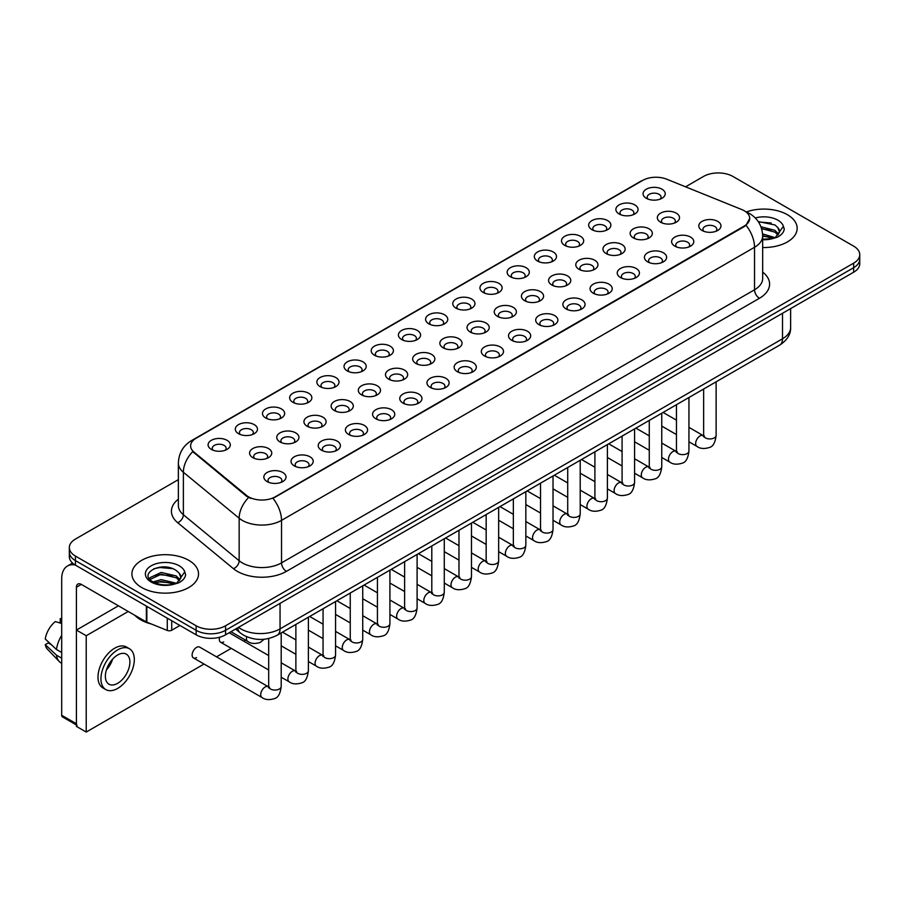 <?xml version="1.0" encoding="UTF-8"?>
<svg xmlns="http://www.w3.org/2000/svg" width="905" height="905" viewBox="0 0 905 905"><rect width="100%" height="100%" fill="white"/><g stroke="black" fill="none" stroke-linecap="round" stroke-linejoin="round"><path stroke-width="1.36" d="M619.111 213.965L619.111 213.965A11.098 6.414 180 0 1 619.111 204.903A11.098 6.414 180 0 1 634.812 204.903A11.098 6.414 180 0 1 634.812 213.965A11.098 6.414 180 0 1 619.111 213.965M632.991 214.824A6.935 4.005 0 0 0 633.896 212.833A6.935 4.005 0 0 0 631.86 210.005A6.935 4.005 0 0 0 624.303 209.134A6.935 4.005 0 0 0 620.016 212.833A6.935 4.005 0 0 0 620.932 214.824M591.927 229.666L591.927 229.666A11.098 6.414 180 0 1 591.927 220.594A11.098 6.414 180 0 1 607.628 220.594A11.098 6.414 180 0 1 607.628 229.666A11.098 6.414 180 0 1 591.927 229.666M605.807 230.515A6.935 4.005 0 0 0 606.712 228.535A6.935 4.005 0 0 0 604.687 225.696A6.935 4.005 0 0 0 597.119 224.825A6.935 4.005 0 0 0 592.832 228.535A6.935 4.005 0 0 0 593.748 230.515M564.743 245.357L564.743 245.357A11.098 6.414 180 0 1 564.743 236.296A11.098 6.414 180 0 1 580.444 236.296A11.098 6.414 180 0 1 580.444 245.357A11.098 6.414 180 0 1 564.743 245.357M578.623 246.205A6.935 4.005 0 0 0 579.528 244.226A6.935 4.005 0 0 0 577.503 241.397A6.935 4.005 0 0 0 569.935 240.526A6.935 4.005 0 0 0 565.648 244.226A6.935 4.005 0 0 0 566.564 246.205M537.559 261.059L537.559 261.059A11.098 6.414 180 0 1 537.559 251.986A11.098 6.414 180 0 1 553.26 251.986A11.098 6.414 180 0 1 553.26 261.059A11.098 6.414 180 0 1 537.559 261.059M551.439 261.907A6.935 4.005 0 0 0 552.344 259.916A6.935 4.005 0 0 0 550.319 257.088A6.935 4.005 0 0 0 542.751 256.217A6.935 4.005 0 0 0 538.464 259.916A6.935 4.005 0 0 0 539.38 261.907M510.375 276.749L510.375 276.749A11.098 6.414 180 0 1 510.375 267.688A11.098 6.414 180 0 1 526.077 267.688A11.098 6.414 180 0 1 526.077 276.749A11.098 6.414 180 0 1 510.375 276.749M524.255 277.597A6.935 4.005 0 0 0 525.16 275.618A6.935 4.005 0 0 0 523.135 272.778A6.935 4.005 0 0 0 515.567 271.919A6.935 4.005 0 0 0 511.28 275.618A6.935 4.005 0 0 0 512.196 277.597M483.191 292.439L483.191 292.439A11.098 6.414 180 0 1 483.191 283.378A11.098 6.414 180 0 1 498.893 283.378A11.098 6.414 180 0 1 498.893 292.439A11.098 6.414 180 0 1 483.191 292.439M497.071 293.288A6.935 4.005 0 0 0 497.976 291.308A6.935 4.005 0 0 0 495.951 288.48A6.935 4.005 0 0 0 488.383 287.609A6.935 4.005 0 0 0 484.096 291.308A6.935 4.005 0 0 0 485.012 293.288M456.007 308.141L456.007 308.141A11.098 6.414 180 0 1 456.007 299.069A11.098 6.414 180 0 1 471.709 299.069A11.098 6.414 180 0 1 471.709 308.141A11.098 6.414 180 0 1 456.007 308.141M469.887 308.99A6.935 4.005 0 0 0 470.792 306.999A6.935 4.005 0 0 0 468.767 304.171A6.935 4.005 0 0 0 461.199 303.299A6.935 4.005 0 0 0 456.912 306.999A6.935 4.005 0 0 0 457.828 308.99M428.823 323.832L428.823 323.832A11.098 6.414 180 0 1 428.823 314.77A11.098 6.414 180 0 1 444.525 314.77A11.098 6.414 180 0 1 444.525 323.832A11.098 6.414 180 0 1 428.823 323.832M442.703 324.68A6.935 4.005 0 0 0 443.608 322.7A6.935 4.005 0 0 0 441.583 319.861A6.935 4.005 0 0 0 434.015 319.001A6.935 4.005 0 0 0 429.728 322.7A6.935 4.005 0 0 0 430.644 324.68M401.639 339.522L401.639 339.522A11.098 6.414 180 0 1 401.639 330.461A11.098 6.414 180 0 1 417.341 330.461A11.098 6.414 180 0 1 417.341 339.522A11.098 6.414 180 0 1 401.639 339.522M415.519 340.371A6.935 4.005 0 0 0 416.424 338.391A6.935 4.005 0 0 0 414.4 335.563A6.935 4.005 0 0 0 406.831 334.692A6.935 4.005 0 0 0 402.555 338.391A6.935 4.005 0 0 0 403.46 340.371M374.455 355.224L374.455 355.224A11.098 6.414 180 0 1 374.455 346.151A11.098 6.414 180 0 1 390.157 346.151A11.098 6.414 180 0 1 390.157 355.224A11.098 6.414 180 0 1 374.455 355.224M388.336 356.072A6.935 4.005 0 0 0 389.24 354.081A6.935 4.005 0 0 0 387.216 351.253A6.935 4.005 0 0 0 379.648 350.382A6.935 4.005 0 0 0 375.371 354.081A6.935 4.005 0 0 0 376.276 356.072M347.271 370.914L347.271 370.914A11.098 6.414 180 0 1 347.271 361.853A11.098 6.414 180 0 1 362.973 361.853A11.098 6.414 180 0 1 362.973 370.914A11.098 6.414 180 0 1 347.271 370.914M361.152 371.763A6.935 4.005 0 0 0 362.057 369.783A6.935 4.005 0 0 0 360.032 366.944A6.935 4.005 0 0 0 352.464 366.084A6.935 4.005 0 0 0 348.187 369.783A6.935 4.005 0 0 0 349.092 371.763M320.087 386.605L320.087 386.605A11.098 6.414 180 0 1 320.087 377.543A11.098 6.414 180 0 1 335.789 377.543A11.098 6.414 180 0 1 335.789 386.605A11.098 6.414 180 0 1 320.087 386.605M333.968 387.453A6.935 4.005 0 0 0 334.873 385.473A6.935 4.005 0 0 0 332.848 382.645A6.935 4.005 0 0 0 325.28 381.774A6.935 4.005 0 0 0 321.004 385.473A6.935 4.005 0 0 0 321.909 387.453M292.903 402.306L292.903 402.306A11.098 6.414 180 0 1 292.903 393.234A11.098 6.414 180 0 1 308.605 393.234A11.098 6.414 180 0 1 308.605 402.306A11.098 6.414 180 0 1 292.903 402.306M306.784 403.155A6.935 4.005 0 0 0 307.689 401.164A6.935 4.005 0 0 0 305.664 398.336A6.935 4.005 0 0 0 298.096 397.465A6.935 4.005 0 0 0 293.82 401.164A6.935 4.005 0 0 0 294.725 403.155M265.719 417.997L265.719 417.997A11.098 6.414 180 0 1 265.719 408.936A11.098 6.414 180 0 1 281.421 408.936A11.098 6.414 180 0 1 281.421 417.997A11.098 6.414 180 0 1 265.719 417.997M279.6 418.845A6.935 4.005 0 0 0 280.505 416.866A6.935 4.005 0 0 0 278.48 414.026A6.935 4.005 0 0 0 270.912 413.166A6.935 4.005 0 0 0 266.636 416.866A6.935 4.005 0 0 0 267.541 418.845M238.535 433.687L238.535 433.687A11.098 6.414 180 0 1 238.535 424.626A11.098 6.414 180 0 1 254.237 424.626A11.098 6.414 180 0 1 254.237 433.687A11.098 6.414 180 0 1 238.535 433.687M252.416 434.536A6.935 4.005 0 0 0 253.321 432.556A6.935 4.005 0 0 0 251.296 429.728A6.935 4.005 0 0 0 243.728 428.857A6.935 4.005 0 0 0 239.452 432.556A6.935 4.005 0 0 0 240.357 434.536M211.351 449.389L211.351 449.389A11.098 6.414 180 0 1 211.351 440.316A11.098 6.414 180 0 1 227.053 440.316A11.098 6.414 180 0 1 227.053 449.389A11.098 6.414 180 0 1 211.351 449.389M225.232 450.238A6.935 4.005 0 0 0 226.148 448.258A6.935 4.005 0 0 0 224.112 445.418A6.935 4.005 0 0 0 216.544 444.547A6.935 4.005 0 0 0 212.268 448.258A6.935 4.005 0 0 0 213.173 450.238M646.294 198.274L646.294 198.274A11.098 6.414 180 0 1 646.294 189.213A11.098 6.414 180 0 1 661.996 189.213A11.098 6.414 180 0 1 661.996 198.274A11.098 6.414 180 0 1 646.294 198.274M660.175 199.123A6.935 4.005 0 0 0 661.08 197.143A6.935 4.005 0 0 0 659.044 194.315A6.935 4.005 0 0 0 651.487 193.444A6.935 4.005 0 0 0 647.199 197.143A6.935 4.005 0 0 0 648.116 199.123M633.387 237.913L633.387 237.913A11.098 6.414 180 0 1 633.387 228.841A11.098 6.414 180 0 1 649.089 228.841A11.098 6.414 180 0 1 649.089 237.913A11.098 6.414 180 0 1 633.387 237.913M647.267 238.762A6.935 4.005 0 0 0 648.172 236.771A6.935 4.005 0 0 0 646.147 233.943A6.935 4.005 0 0 0 638.579 233.071A6.935 4.005 0 0 0 634.303 236.771A6.935 4.005 0 0 0 635.208 238.762M606.203 253.604L606.203 253.604A11.098 6.414 180 0 1 606.203 244.542A11.098 6.414 180 0 1 621.905 244.542A11.098 6.414 180 0 1 621.905 253.604A11.098 6.414 180 0 1 606.203 253.604M620.083 254.452A6.935 4.005 0 0 0 620.988 252.472A6.935 4.005 0 0 0 618.963 249.633A6.935 4.005 0 0 0 611.395 248.773A6.935 4.005 0 0 0 607.119 252.472A6.935 4.005 0 0 0 608.024 254.452M579.019 269.294L579.019 269.294A11.098 6.414 180 0 1 579.019 260.233A11.098 6.414 180 0 1 594.721 260.233A11.098 6.414 180 0 1 594.721 269.294A11.098 6.414 180 0 1 579.019 269.294M592.899 270.143A6.935 4.005 0 0 0 593.804 268.163A6.935 4.005 0 0 0 591.78 265.335A6.935 4.005 0 0 0 584.211 264.464A6.935 4.005 0 0 0 579.935 268.163A6.935 4.005 0 0 0 580.84 270.143M551.835 284.996L551.835 284.996A11.098 6.414 180 0 1 551.835 275.923A11.098 6.414 180 0 1 567.537 275.923A11.098 6.414 180 0 1 567.537 284.996A11.098 6.414 180 0 1 551.835 284.996M565.716 285.844A6.935 4.005 0 0 0 566.62 283.853A6.935 4.005 0 0 0 564.596 281.025A6.935 4.005 0 0 0 557.028 280.154A6.935 4.005 0 0 0 552.751 283.853A6.935 4.005 0 0 0 553.656 285.844M524.651 300.686L524.651 300.686A11.098 6.414 180 0 1 524.651 291.625A11.098 6.414 180 0 1 540.353 291.625A11.098 6.414 180 0 1 540.353 300.686A11.098 6.414 180 0 1 524.651 300.686M538.532 301.535A6.935 4.005 0 0 0 539.437 299.555A6.935 4.005 0 0 0 537.412 296.716A6.935 4.005 0 0 0 529.844 295.856A6.935 4.005 0 0 0 525.567 299.555A6.935 4.005 0 0 0 526.472 301.535M497.467 316.377L497.467 316.377A11.098 6.414 180 0 1 497.467 307.315A11.098 6.414 180 0 1 513.169 307.315A11.098 6.414 180 0 1 513.169 316.377A11.098 6.414 180 0 1 497.467 316.377M511.348 317.225A6.935 4.005 0 0 0 512.253 315.245A6.935 4.005 0 0 0 510.228 312.417A6.935 4.005 0 0 0 502.66 311.546A6.935 4.005 0 0 0 498.384 315.245A6.935 4.005 0 0 0 499.289 317.225M470.283 332.078L470.283 332.078A11.098 6.414 180 0 1 470.283 323.006A11.098 6.414 180 0 1 485.985 323.006A11.098 6.414 180 0 1 485.985 332.078A11.098 6.414 180 0 1 470.283 332.078M484.164 332.927A6.935 4.005 0 0 0 485.08 330.936A6.935 4.005 0 0 0 483.044 328.108A6.935 4.005 0 0 0 475.476 327.237A6.935 4.005 0 0 0 471.2 330.936A6.935 4.005 0 0 0 472.105 332.927M443.099 347.769L443.099 347.769A11.098 6.414 180 0 1 443.099 338.708A11.098 6.414 180 0 1 458.801 338.708A11.098 6.414 180 0 1 458.801 347.769A11.098 6.414 180 0 1 443.099 347.769M456.98 348.617A6.935 4.005 0 0 0 457.896 346.638A6.935 4.005 0 0 0 455.86 343.798A6.935 4.005 0 0 0 448.292 342.938A6.935 4.005 0 0 0 444.016 346.638A6.935 4.005 0 0 0 444.921 348.617M415.915 363.459L415.915 363.459A11.098 6.414 180 0 1 415.915 354.398A11.098 6.414 180 0 1 431.617 354.398A11.098 6.414 180 0 1 431.617 363.459A11.098 6.414 180 0 1 415.915 363.459M429.796 364.308A6.935 4.005 0 0 0 430.712 362.328A6.935 4.005 0 0 0 428.676 359.5A6.935 4.005 0 0 0 421.108 358.629A6.935 4.005 0 0 0 416.832 362.328A6.935 4.005 0 0 0 417.737 364.308M388.731 379.161L388.731 379.161A11.098 6.414 180 0 1 388.731 370.088A11.098 6.414 180 0 1 404.433 370.088A11.098 6.414 180 0 1 404.433 379.161A11.098 6.414 180 0 1 388.731 379.161M402.612 380.01A6.935 4.005 0 0 0 403.528 378.03A6.935 4.005 0 0 0 401.492 375.19A6.935 4.005 0 0 0 393.924 374.319A6.935 4.005 0 0 0 389.648 378.03A6.935 4.005 0 0 0 390.553 380.01M361.548 394.852L361.548 394.852A11.098 6.414 180 0 1 361.548 385.79A11.098 6.414 180 0 1 377.249 385.79A11.098 6.414 180 0 1 377.249 394.852A11.098 6.414 180 0 1 361.548 394.852M375.428 395.7A6.935 4.005 0 0 0 376.344 393.72A6.935 4.005 0 0 0 374.308 390.881A6.935 4.005 0 0 0 366.74 390.021A6.935 4.005 0 0 0 362.464 393.72A6.935 4.005 0 0 0 363.369 395.7M334.364 410.542L334.364 410.542A11.098 6.414 180 0 1 334.364 401.481A11.098 6.414 180 0 1 350.065 401.481A11.098 6.414 180 0 1 350.065 410.542A11.098 6.414 180 0 1 334.364 410.542M348.244 411.39A6.935 4.005 0 0 0 349.16 409.411A6.935 4.005 0 0 0 347.124 406.583A6.935 4.005 0 0 0 339.556 405.712A6.935 4.005 0 0 0 335.28 409.411A6.935 4.005 0 0 0 336.185 411.39M307.18 426.244L307.18 426.244A11.098 6.414 180 0 1 307.18 417.171A11.098 6.414 180 0 1 322.881 417.171A11.098 6.414 180 0 1 322.881 426.244A11.098 6.414 180 0 1 307.18 426.244M321.06 427.092A6.935 4.005 0 0 0 321.976 425.112A6.935 4.005 0 0 0 319.94 422.273A6.935 4.005 0 0 0 312.372 421.402A6.935 4.005 0 0 0 308.096 425.112A6.935 4.005 0 0 0 309.001 427.092M279.996 441.934L279.996 441.934A11.098 6.414 180 0 1 279.996 432.873A11.098 6.414 180 0 1 295.697 432.873A11.098 6.414 180 0 1 295.697 441.934A11.098 6.414 180 0 1 279.996 441.934M293.876 442.783A6.935 4.005 0 0 0 294.792 440.803A6.935 4.005 0 0 0 292.756 437.963A6.935 4.005 0 0 0 285.199 437.104A6.935 4.005 0 0 0 280.912 440.803A6.935 4.005 0 0 0 281.817 442.783M252.812 457.625L252.812 457.625A11.098 6.414 180 0 1 252.812 448.563A11.098 6.414 180 0 1 268.514 448.563A11.098 6.414 180 0 1 268.514 457.625A11.098 6.414 180 0 1 252.812 457.625M266.692 458.484A6.935 4.005 0 0 0 267.609 456.493A6.935 4.005 0 0 0 265.572 453.665A6.935 4.005 0 0 0 258.016 452.794A6.935 4.005 0 0 0 253.728 456.493A6.935 4.005 0 0 0 254.633 458.484M660.571 222.211L660.571 222.211A11.098 6.414 180 0 1 660.571 213.15A11.098 6.414 180 0 1 676.273 213.15A11.098 6.414 180 0 1 676.273 222.211A11.098 6.414 180 0 1 660.571 222.211M674.451 223.06A6.935 4.005 0 0 0 675.356 221.08A6.935 4.005 0 0 0 673.331 218.252A6.935 4.005 0 0 0 665.763 217.381A6.935 4.005 0 0 0 661.487 221.08A6.935 4.005 0 0 0 662.392 223.06M674.847 246.149L674.847 246.149A11.098 6.414 180 0 1 674.847 237.087A11.098 6.414 180 0 1 690.549 237.087A11.098 6.414 180 0 1 690.549 246.149A11.098 6.414 180 0 1 674.847 246.149M688.728 246.997A6.935 4.005 0 0 0 689.644 245.017A6.935 4.005 0 0 0 687.608 242.189A6.935 4.005 0 0 0 680.04 241.318A6.935 4.005 0 0 0 675.764 245.017A6.935 4.005 0 0 0 676.668 246.997M647.663 261.85L647.663 261.85A11.098 6.414 180 0 1 647.663 252.778A11.098 6.414 180 0 1 663.365 252.778A11.098 6.414 180 0 1 663.365 261.85A11.098 6.414 180 0 1 647.663 261.85M661.544 262.699A6.935 4.005 0 0 0 662.46 260.708A6.935 4.005 0 0 0 660.424 257.88A6.935 4.005 0 0 0 652.856 257.009A6.935 4.005 0 0 0 648.58 260.708A6.935 4.005 0 0 0 649.485 262.699M620.479 277.541L620.479 277.541A11.098 6.414 180 0 1 620.479 268.48A11.098 6.414 180 0 1 636.181 268.48A11.098 6.414 180 0 1 636.181 277.541A11.098 6.414 180 0 1 620.479 277.541M634.36 278.389A6.935 4.005 0 0 0 635.276 276.41A6.935 4.005 0 0 0 633.24 273.57A6.935 4.005 0 0 0 625.672 272.71A6.935 4.005 0 0 0 621.396 276.41A6.935 4.005 0 0 0 622.301 278.389M593.295 293.231L593.295 293.231A11.098 6.414 180 0 1 593.295 284.17A11.098 6.414 180 0 1 608.997 284.17A11.098 6.414 180 0 1 608.997 293.231A11.098 6.414 180 0 1 593.295 293.231M607.176 294.08A6.935 4.005 0 0 0 608.092 292.1A6.935 4.005 0 0 0 606.056 289.272A6.935 4.005 0 0 0 598.488 288.401A6.935 4.005 0 0 0 594.212 292.1A6.935 4.005 0 0 0 595.117 294.08M566.111 308.933L566.111 308.933A11.098 6.414 180 0 1 566.111 299.86A11.098 6.414 180 0 1 581.813 299.86A11.098 6.414 180 0 1 581.813 308.933A11.098 6.414 180 0 1 566.111 308.933M579.992 309.781A6.935 4.005 0 0 0 580.908 307.802A6.935 4.005 0 0 0 578.872 304.962A6.935 4.005 0 0 0 571.304 304.091A6.935 4.005 0 0 0 567.028 307.802A6.935 4.005 0 0 0 567.933 309.781M538.928 324.623L538.928 324.623A11.098 6.414 180 0 1 538.928 315.562A11.098 6.414 180 0 1 554.629 315.562A11.098 6.414 180 0 1 554.629 324.623A11.098 6.414 180 0 1 538.928 324.623M552.808 325.472A6.935 4.005 0 0 0 553.724 323.492A6.935 4.005 0 0 0 551.688 320.653A6.935 4.005 0 0 0 544.131 319.793A6.935 4.005 0 0 0 539.844 323.492A6.935 4.005 0 0 0 540.749 325.472M511.744 340.314L511.744 340.314A11.098 6.414 180 0 1 511.744 331.253A11.098 6.414 180 0 1 527.445 331.253A11.098 6.414 180 0 1 527.445 340.314A11.098 6.414 180 0 1 511.744 340.314M525.624 341.162A6.935 4.005 0 0 0 526.54 339.183A6.935 4.005 0 0 0 524.504 336.355A6.935 4.005 0 0 0 516.947 335.484A6.935 4.005 0 0 0 512.66 339.183A6.935 4.005 0 0 0 513.565 341.162M484.56 356.016L484.56 356.016A11.098 6.414 180 0 1 484.56 346.943A11.098 6.414 180 0 1 500.261 346.943A11.098 6.414 180 0 1 500.261 356.016A11.098 6.414 180 0 1 484.56 356.016M498.44 356.864A6.935 4.005 0 0 0 499.356 354.884A6.935 4.005 0 0 0 497.32 352.045A6.935 4.005 0 0 0 489.763 351.174A6.935 4.005 0 0 0 485.476 354.884A6.935 4.005 0 0 0 486.381 356.864M457.376 371.706L457.376 371.706A11.098 6.414 180 0 1 457.376 362.645A11.098 6.414 180 0 1 473.077 362.645A11.098 6.414 180 0 1 473.077 371.706A11.098 6.414 180 0 1 457.376 371.706M471.256 372.555A6.935 4.005 0 0 0 472.172 370.575A6.935 4.005 0 0 0 470.136 367.735A6.935 4.005 0 0 0 462.579 366.876A6.935 4.005 0 0 0 458.292 370.575A6.935 4.005 0 0 0 459.197 372.555M430.192 387.397L430.192 387.397A11.098 6.414 180 0 1 430.192 378.335A11.098 6.414 180 0 1 445.894 378.335A11.098 6.414 180 0 1 445.894 387.397A11.098 6.414 180 0 1 430.192 387.397M444.072 388.256A6.935 4.005 0 0 0 444.989 386.265A6.935 4.005 0 0 0 442.952 383.437A6.935 4.005 0 0 0 435.396 382.566A6.935 4.005 0 0 0 431.108 386.265A6.935 4.005 0 0 0 432.013 388.256M403.008 403.098L403.008 403.098A11.098 6.414 180 0 1 403.008 394.026A11.098 6.414 180 0 1 418.71 394.026A11.098 6.414 180 0 1 418.71 403.098A11.098 6.414 180 0 1 403.008 403.098M416.888 403.947A6.935 4.005 0 0 0 417.805 401.967A6.935 4.005 0 0 0 415.768 399.128A6.935 4.005 0 0 0 408.212 398.257A6.935 4.005 0 0 0 403.924 401.967A6.935 4.005 0 0 0 404.829 403.947M375.824 418.789L375.824 418.789A11.098 6.414 180 0 1 375.824 409.727A11.098 6.414 180 0 1 391.526 409.727A11.098 6.414 180 0 1 391.526 418.789A11.098 6.414 180 0 1 375.824 418.789M389.704 419.637A6.935 4.005 0 0 0 390.621 417.658A6.935 4.005 0 0 0 388.584 414.829A6.935 4.005 0 0 0 381.028 413.958A6.935 4.005 0 0 0 376.74 417.658A6.935 4.005 0 0 0 377.645 419.637M348.64 434.479L348.64 434.479A11.098 6.414 180 0 1 348.64 425.418A11.098 6.414 180 0 1 364.342 425.418A11.098 6.414 180 0 1 364.342 434.479A11.098 6.414 180 0 1 348.64 434.479M362.52 435.339A6.935 4.005 0 0 0 363.437 433.348A6.935 4.005 0 0 0 361.4 430.52A6.935 4.005 0 0 0 353.844 429.649A6.935 4.005 0 0 0 349.556 433.348A6.935 4.005 0 0 0 350.461 435.339M321.456 450.181L321.456 450.181A11.098 6.414 180 0 1 321.456 441.108A11.098 6.414 180 0 1 337.158 441.108A11.098 6.414 180 0 1 337.158 450.181A11.098 6.414 180 0 1 321.456 450.181M335.336 451.029A6.935 4.005 0 0 0 336.253 449.05A6.935 4.005 0 0 0 334.216 446.21A6.935 4.005 0 0 0 326.66 445.339A6.935 4.005 0 0 0 322.372 449.05A6.935 4.005 0 0 0 323.277 451.029M294.272 465.871L294.272 465.871A11.098 6.414 180 0 1 294.272 456.81A11.098 6.414 180 0 1 309.974 456.81A11.098 6.414 180 0 1 309.974 465.871A11.098 6.414 180 0 1 294.272 465.871M308.152 466.72A6.935 4.005 0 0 0 309.069 464.74A6.935 4.005 0 0 0 307.033 461.912A6.935 4.005 0 0 0 299.476 461.041A6.935 4.005 0 0 0 295.188 464.74A6.935 4.005 0 0 0 296.093 466.72M267.088 481.562L267.088 481.562A11.098 6.414 180 0 1 267.088 472.501A11.098 6.414 180 0 1 282.79 472.501A11.098 6.414 180 0 1 282.801 481.562A11.098 6.414 180 0 1 267.088 481.562M280.969 482.422A6.935 4.005 0 0 0 281.885 480.431A6.935 4.005 0 0 0 279.849 477.602A6.935 4.005 0 0 0 272.292 476.731A6.935 4.005 0 0 0 268.004 480.431A6.935 4.005 0 0 0 268.909 482.422M702.031 230.458L702.031 230.458A11.098 6.414 180 0 1 702.031 221.397A11.098 6.414 180 0 1 717.733 221.397A11.098 6.414 180 0 1 717.733 230.458A11.098 6.414 180 0 1 702.031 230.458M715.912 231.307A6.935 4.005 0 0 0 716.828 229.327A6.935 4.005 0 0 0 714.792 226.488A6.935 4.005 0 0 0 707.224 225.628A6.935 4.005 0 0 0 702.947 229.327A6.935 4.005 0 0 0 703.852 231.307M741.727 209.53A18.733 10.815 180 0 1 744.227 210.741A18.733 10.815 180 0 1 749.713 218.388A18.733 10.815 180 0 1 744.227 226.035L275.143 496.868A18.733 10.815 180 0 1 246.545 495.42L194.009 452.104A18.733 10.815 180 0 1 190.616 445.894A18.733 10.815 180 0 1 196.102 438.246L642.697 180.412A18.733 10.815 180 0 1 666.691 179.19L741.727 209.53M787.407 214.711A33.304 19.231 0 0 0 746.354 211.94A33.304 19.231 0 0 1 787.407 214.711A33.304 19.231 0 0 1 797.169 228.309A33.304 19.231 0 0 0 787.407 214.711M188.783 560.319A33.304 19.231 0 0 0 152.481 556.156A33.304 19.231 0 0 0 131.915 573.917A33.304 19.231 0 0 0 141.678 587.515A33.304 19.231 0 0 0 177.98 591.689A33.304 19.231 0 0 0 198.534 573.917A33.304 19.231 0 0 0 188.783 560.319A33.304 19.231 0 0 0 152.481 556.156A33.304 19.231 0 0 0 131.915 573.917A33.304 19.231 0 0 0 141.678 587.515A33.304 19.231 0 0 0 177.98 591.689A33.304 19.231 0 0 0 198.534 573.917A33.304 19.231 0 0 0 188.783 560.319M749.713 218.388L746.048 225.277L744.227 226.601L273.027 498.372A24.288 14.028 60 0 1 281.523 520.375A27.761 16.03 180 0 1 242.269 520.375A27.761 16.03 180 0 1 239.158 518.237L183.376 472.252A27.761 16.03 180 0 1 178.364 463.055L178.364 505.556A27.761 16.03 0 0 0 183.376 514.741L239.158 560.738A27.761 16.03 0 0 0 242.269 562.876A27.761 16.03 0 0 0 281.523 562.876L754.532 289.781A27.761 16.03 0 0 0 762.666 278.446L762.666 235.956A27.761 16.03 180 0 1 754.532 247.28A24.288 14.028 -120 0 0 746.048 225.277M178.364 479.65L75.432 539.075A20.815 12.014 0 0 0 69.334 547.57L69.334 556.643A20.815 12.014 0 0 0 75.432 565.139L196.136 634.824L196.136 630.299A20.815 12.014 0 0 0 225.583 630.299L853.653 267.688A20.815 12.014 0 0 0 859.75 259.181A20.815 12.014 0 0 1 853.653 267.688L225.583 630.299A20.815 12.014 0 0 1 196.136 630.299L75.432 560.602L196.136 630.299L196.136 625.762A20.815 12.014 0 0 0 225.583 625.762L853.653 263.151A20.815 12.014 0 0 0 859.75 254.656A20.815 12.014 0 0 0 853.653 246.149L732.948 176.464A20.815 12.014 0 0 0 703.502 176.464L685.56 186.826M69.334 552.107A20.815 12.014 0 0 0 75.432 560.602A20.815 12.014 0 0 1 69.334 552.107M250.753 498.372L246.545 496.245L192.742 451.64A24.288 16.245 129.5 0 0 183.376 472.252L183.376 514.741A6.935 4.638 -50.5 0 1 177.697 522.705A34.695 20.034 180 0 1 178.364 499.198M762.666 247.529A33.304 19.231 0 0 0 797.169 228.309A33.304 19.231 0 0 1 762.666 247.529M69.334 547.57A20.815 12.014 0 0 0 75.432 556.077L196.136 625.762M196.136 634.824A20.815 12.014 0 0 0 225.583 634.824L853.653 272.213A20.815 12.014 0 0 0 859.75 263.717L859.75 254.656M779.318 232.789L779.544 231.703A15.69 9.061 0 0 0 777.768 227.517L774.963 224.96L758.209 221.555M762.666 239.259L772.813 238.535L777.214 237.246C781.456 235.074 783.798 232.359 784.273 229.112L783.402 226.295L775.483 237.404M762.587 233.931L775.11 237.664M762.666 235.73L773.368 238.411M760.947 226.748L774.952 230.356L778.594 234.157M761.558 228.524L774.952 232.155L777.995 235.006M777.768 227.517L779.533 231.918M758.458 221.917L771.218 223.026M761.682 228.931L771.06 230.175M762.666 236.137L771.06 237.37M134.811 615.287A34.695 20.034 0 0 0 140.694 619.812A34.695 20.034 0 0 0 151.361 624.009M180.683 578.397L180.921 577.322A15.69 9.061 0 0 0 179.145 573.137L176.339 570.58C161.871 560.353 137.786 573.702 152.651 581.632C158.726 584.924 165.898 585.761 174.179 584.155L178.59 582.865C182.821 580.693 185.174 577.978 185.638 574.72L184.767 571.915L176.848 583.024M153.115 581.904L161.169 579.63L176.486 583.284M172.436 582.99L159.936 581.915L154.97 582.809L161.169 581.429L174.744 584.03M149.608 578.996L150.072 577.639L161.169 572.435L176.317 575.976L179.971 579.766M150.038 579.505L161.169 574.234L176.317 577.775L179.36 580.625M179.145 573.137L180.91 577.537M153.782 568.77L159.936 567.526L172.595 568.634M154.947 575.625L159.936 574.72L172.436 575.784M171.724 620.74L171.724 630.231L179.948 625.479M75.194 565.003A27.761 16.03 -120 0 0 67.445 566.032A27.761 16.03 -120 0 0 61.698 578.736L61.698 715.289L76.416 723.785L76.416 587.232A6.935 4.005 60 0 1 77.853 584.064A6.935 4.005 60 0 1 81.326 584.404L146.372 621.961L146.372 606.09M76.416 724.962L62.411 716.873A3.473 2.002 -60 0 1 61.698 715.289M76.416 723.785A3.473 2.002 120 0 0 77.129 725.369M171.724 630.231A3.473 2.002 180 0 1 167.289 630.446L146.836 622.176A3.473 2.002 180 0 1 146.372 621.961M281.195 632.912L281.195 686.442C280.335 693.694 278.084 697.755 274.453 698.603C269.294 700.199 265.142 699.837 262.009 697.517A6.245 3.609 -60 0 1 261.047 692.517A6.245 3.609 -60 0 1 265.131 687.008A6.245 3.609 -60 0 1 265.414 686.861A6.245 3.609 -60 0 1 268.253 686.703L199.654 647.098A6.245 3.609 120 0 0 196.532 647.414A6.245 3.609 120 0 0 192.46 652.912A6.245 3.609 120 0 0 193.41 657.912A6.245 3.609 120 0 0 196.532 657.607M219.632 637.233A6.245 3.609 120 0 0 220.594 642.222A6.245 3.609 120 0 0 223.716 641.917M128.227 611.486L86.224 635.74L86.224 732.055L204.032 664.044M216.521 656.838L231.216 648.353M243.705 641.136L245.493 640.107M118.419 605.818L76.416 630.072L76.416 726.387L86.224 732.055M86.224 635.74L76.416 630.072M117.627 683.332A17.353 10.012 120 0 0 128.963 668.048A17.353 10.012 120 0 0 126.304 654.145A17.353 10.012 120 0 0 117.627 655.005A17.353 10.012 120 0 0 106.304 670.288A17.353 10.012 120 0 0 108.962 684.191A17.353 10.012 120 0 0 117.627 683.332M106.428 669.881A17.353 10.012 120 0 0 112.65 659.1M61.698 619.178L60.228 618.726L60.228 622.21L61.698 623.07M129.426 648.738L126.485 647.03A23.598 13.62 120 0 0 114.686 648.206A23.598 13.62 120 0 0 99.279 668.987A23.598 13.62 120 0 0 102.887 687.902L105.84 689.599A23.598 13.62 120 0 0 117.627 688.433A23.598 13.62 120 0 0 133.046 667.641A23.598 13.62 120 0 0 129.426 648.738A23.598 13.62 120 0 0 117.627 649.903A23.598 13.62 120 0 0 102.22 670.696A23.598 13.62 120 0 0 105.84 689.599M61.698 635.4A22.896 13.224 120 0 0 56.483 649.507L45.25 638.998A18.043 10.419 120 0 1 55.318 621.565L61.698 623.5M61.698 652.516L56.483 649.507M51.325 644.688L48.27 642.923L45.25 644.665L56.483 655.175L61.698 658.184M56.483 655.175A22.896 13.224 120 0 0 59.311 661.578A22.896 13.224 120 0 0 61.042 662.935L61.698 663.308M61.698 618.319A18.043 10.419 120 0 0 60.228 618.726M45.25 644.665A18.043 10.419 120 0 0 47.388 649.157L59.311 661.578M246.545 495.42L246.545 496.245M194.009 452.104L194.009 452.919M744.227 226.035L744.227 226.601M286.421 571.372A6.935 4.005 60 0 1 281.523 562.876L281.523 520.375L754.532 247.28L754.532 289.781A6.935 4.005 60 0 0 759.442 298.277L286.421 571.372A34.695 20.034 180 0 1 237.359 571.372A34.695 20.034 180 0 1 233.467 568.702L177.697 522.705M762.666 235.956C762.191 225.978 757.813 218.49 749.51 213.501L746.003 211.793A24.288 11.369 112 0 0 745.675 211.68M194.032 439.66A24.288 14.028 -120 0 0 191.521 440.611C183.217 445.599 178.828 453.077 178.364 463.055M191.521 440.611L640.661 181.305A24.288 14.028 60 0 1 642.493 180.525M248.615 497.524A24.288 16.245 129.5 0 0 239.158 518.237L239.158 560.738A6.935 4.638 -50.5 0 1 233.467 568.702M762.666 272.1A34.695 20.034 180 0 1 759.442 298.277M225.583 625.762L225.583 634.824M853.653 263.151L853.653 272.213M75.432 556.077L75.432 565.139M238.49 627.38A27.761 16.03 0 0 0 240.798 628.885A27.761 16.03 0 0 0 280.052 628.885L782.508 338.787A27.761 16.03 0 0 0 790.631 327.463C790.834 334.341 787.169 340.246 779.635 345.144L277.179 635.231A13.88 8.009 60 0 0 280.052 628.885L280.052 603.386M782.508 313.288L782.508 338.787A13.88 8.009 60 0 1 779.635 345.144M237.732 627.81A13.88 9.288 129.5 0 0 240.221 632.855L235.605 629.043M716.126 381.808L716.126 435.339A6.245 3.609 180 0 1 714.011 438.043A6.245 3.609 180 0 1 705.47 437.884A6.245 3.609 180 0 1 703.638 435.339L703.434 436.685L704 436.221M716.126 435.339C715.278 442.59 713.027 446.64 709.396 447.489C704.237 449.084 700.085 448.722 696.952 446.414A6.245 3.609 -60 0 1 695.99 441.402A6.245 3.609 -60 0 1 700.074 435.905A6.245 3.609 -60 0 1 700.346 435.757A6.245 3.609 -60 0 1 703.196 435.599L704.463 436.097M688.943 397.499L688.943 451.029A6.245 3.609 180 0 1 686.827 453.733A6.245 3.609 180 0 1 678.286 453.586A6.245 3.609 180 0 1 676.454 451.029L676.25 452.376L676.816 451.923M688.943 451.029C688.094 458.281 685.843 462.331 682.212 463.179C677.053 464.785 672.901 464.423 669.768 462.104A6.245 3.609 -60 0 1 668.806 457.104A6.245 3.609 -60 0 1 672.89 451.595A6.245 3.609 -60 0 1 673.162 451.448A6.245 3.609 -60 0 1 676.012 451.29L677.279 451.787M661.759 413.189L661.759 466.731A6.245 3.609 180 0 1 659.643 469.435A6.245 3.609 180 0 1 651.102 469.276A6.245 3.609 180 0 1 649.27 466.731L649.066 468.077L649.632 467.614M661.759 466.731C660.91 473.982 658.659 478.032 655.028 478.881C649.869 480.476 645.717 480.114 642.584 477.806A6.245 3.609 -60 0 1 641.622 472.795A6.245 3.609 -60 0 1 645.706 467.297A6.245 3.609 -60 0 1 645.978 467.138A6.245 3.609 -60 0 1 648.828 466.98L650.095 467.489M634.575 428.891L634.575 482.422A6.245 3.609 180 0 1 632.459 485.125A6.245 3.609 180 0 1 623.918 484.967A6.245 3.609 180 0 1 622.086 482.422L621.882 483.768L622.448 483.304M634.575 482.422C633.726 489.673 631.475 493.723 627.844 494.571C622.685 496.166 618.534 495.804 615.4 493.497A6.245 3.609 -60 0 1 614.438 488.485A6.245 3.609 -60 0 1 618.522 482.987A6.245 3.609 -60 0 1 618.794 482.84A6.245 3.609 -60 0 1 621.644 482.682L622.912 483.18M607.391 444.581L607.391 498.112A6.245 3.609 180 0 1 605.275 500.816A6.245 3.609 180 0 1 596.734 500.669A6.245 3.609 180 0 1 594.902 498.112L594.698 499.458L595.264 499.006M607.391 498.112C606.542 505.363 604.291 509.413 600.66 510.262C595.501 511.868 591.35 511.506 588.216 509.187A6.245 3.609 -60 0 1 587.255 504.187A6.245 3.609 -60 0 1 591.338 498.678A6.245 3.609 -60 0 1 591.61 498.531A6.245 3.609 -60 0 1 594.461 498.372L595.728 498.87M783.402 226.295A19.853 11.46 0 0 0 777.893 220.198A19.853 11.46 0 0 0 755.279 217.969M762.666 239.746A19.853 11.46 0 0 0 772.813 238.535M184.767 571.915A19.853 11.46 0 0 0 179.269 565.817A19.853 11.46 0 0 0 151.192 565.817A19.853 11.46 0 0 0 151.192 582.028A19.853 11.46 0 0 0 174.179 584.155M76.416 587.232L81.326 584.404M146.836 606.361L146.836 622.176M167.289 630.446L167.289 618.172M580.207 460.272L580.207 513.814A6.245 3.609 180 0 1 578.091 516.517A6.245 3.609 180 0 1 569.55 516.359A6.245 3.609 180 0 1 567.718 513.814L567.514 515.16L568.08 514.696M580.207 513.814C579.358 521.065 577.107 525.115 573.476 525.963C568.317 527.558 564.166 527.196 561.032 524.889A6.245 3.609 -60 0 1 560.071 519.877A6.245 3.609 -60 0 1 564.154 514.379A6.245 3.609 -60 0 1 564.426 514.221A6.245 3.609 -60 0 1 567.277 514.063L568.544 514.572M553.023 475.973L553.023 529.504A6.245 3.609 180 0 1 550.907 532.208A6.245 3.609 180 0 1 542.367 532.05A6.245 3.609 180 0 1 540.534 529.504L540.33 530.85L540.896 530.387M553.023 529.504C552.174 536.756 549.923 540.805 546.292 541.654C541.133 543.249 536.982 542.898 533.848 540.579A6.245 3.609 -60 0 1 532.887 535.579A6.245 3.609 -60 0 1 536.97 530.07A6.245 3.609 -60 0 1 537.242 529.923A6.245 3.609 -60 0 1 540.093 529.764L541.36 530.262M525.839 491.664L525.839 545.195A6.245 3.609 180 0 1 523.724 547.898A6.245 3.609 180 0 1 515.183 547.751A6.245 3.609 180 0 1 513.35 545.195L513.146 546.541L513.712 546.088M525.839 545.195C524.99 552.446 522.739 556.496 519.108 557.356C513.95 558.951 509.798 558.589 506.664 556.27A6.245 3.609 -60 0 1 505.703 551.269A6.245 3.609 -60 0 1 509.787 545.76A6.245 3.609 -60 0 1 510.058 545.613A6.245 3.609 -60 0 1 512.909 545.455L514.176 545.953M498.655 507.366L498.655 560.896A6.245 3.609 180 0 1 496.54 563.6A6.245 3.609 180 0 1 487.999 563.442A6.245 3.609 180 0 1 486.166 560.896L485.974 562.243L486.528 561.779M498.655 560.896C497.807 568.148 495.555 572.198 491.924 573.046C486.766 574.641 482.614 574.279 479.48 571.971A6.245 3.609 -60 0 1 478.519 566.96A6.245 3.609 -60 0 1 482.603 561.462A6.245 3.609 -60 0 1 482.874 561.304A6.245 3.609 -60 0 1 485.725 561.145L486.992 561.654M471.471 523.056L471.471 576.587A6.245 3.609 180 0 1 469.356 579.291A6.245 3.609 180 0 1 460.815 579.132A6.245 3.609 180 0 1 458.982 576.587L458.79 577.933L459.344 577.469M471.471 576.587C470.623 583.838 468.371 587.888 464.74 588.736C459.582 590.332 455.43 589.981 452.296 587.662A6.245 3.609 -60 0 1 451.335 582.662A6.245 3.609 -60 0 1 455.419 577.152A6.245 3.609 -60 0 1 455.69 577.005A6.245 3.609 -60 0 1 458.541 576.847L459.808 577.345M444.287 538.747L444.287 592.277A6.245 3.609 180 0 1 442.172 594.981A6.245 3.609 180 0 1 433.631 594.834A6.245 3.609 180 0 1 431.798 592.277L431.606 593.635L432.16 593.171M444.287 592.277C443.439 599.529 441.188 603.578 437.556 604.438C432.398 606.033 428.246 605.671 425.112 603.352A6.245 3.609 -60 0 1 424.151 598.352A6.245 3.609 -60 0 1 428.235 592.843A6.245 3.609 -60 0 1 428.506 592.696A6.245 3.609 -60 0 1 431.357 592.537L432.624 593.035M417.103 554.448L417.103 607.979A6.245 3.609 180 0 1 414.988 610.683A6.245 3.609 180 0 1 406.447 610.524A6.245 3.609 180 0 1 404.614 607.979L404.422 609.325L404.976 608.861M417.103 607.979C416.255 615.23 414.004 619.28 410.372 620.129C405.214 621.724 401.062 621.362 397.929 619.054A6.245 3.609 -60 0 1 396.967 614.043A6.245 3.609 -60 0 1 401.051 608.545A6.245 3.609 -60 0 1 401.322 608.386A6.245 3.609 -60 0 1 404.173 608.228L405.44 608.737M389.919 570.139L389.919 623.669A6.245 3.609 180 0 1 387.804 626.373A6.245 3.609 180 0 1 379.263 626.215A6.245 3.609 180 0 1 377.43 623.669L377.238 625.016L377.792 624.552M389.919 623.669C389.071 630.921 386.82 634.971 383.188 635.819C378.03 637.414 373.878 637.063 370.745 634.744A6.245 3.609 -60 0 1 369.783 629.744A6.245 3.609 -60 0 1 373.867 624.235A6.245 3.609 -60 0 1 374.138 624.088A6.245 3.609 -60 0 1 376.989 623.93L378.256 624.427M362.735 585.829L362.735 639.36A6.245 3.609 180 0 1 360.631 642.064A6.245 3.609 180 0 1 352.079 641.917A6.245 3.609 180 0 1 350.246 639.36L350.054 640.717L350.608 640.254M362.735 639.36C361.887 646.611 359.636 650.672 356.004 651.521C350.846 653.116 346.694 652.754 343.561 650.435A6.245 3.609 -60 0 1 342.599 645.435A6.245 3.609 -60 0 1 346.683 639.925A6.245 3.609 -60 0 1 346.954 639.778A6.245 3.609 -60 0 1 349.805 639.62L351.072 640.118M335.563 601.531L335.563 655.062A6.245 3.609 180 0 1 333.447 657.765A6.245 3.609 180 0 1 324.895 657.607A6.245 3.609 180 0 1 323.062 655.062L322.87 656.408L323.424 655.944M335.563 655.062C334.703 662.313 332.452 666.363 328.82 667.211C323.662 668.806 319.51 668.444 316.377 666.137A6.245 3.609 -60 0 1 315.415 661.125A6.245 3.609 -60 0 1 319.499 655.627A6.245 3.609 -60 0 1 319.77 655.48A6.245 3.609 -60 0 1 322.621 655.311L323.888 655.82M308.379 617.221L308.379 670.752A6.245 3.609 180 0 1 306.263 673.456A6.245 3.609 180 0 1 297.711 673.297A6.245 3.609 180 0 1 295.878 670.752L295.686 672.098L296.24 671.634M308.379 670.752C307.519 678.003 305.268 682.053 301.637 682.902C296.478 684.497 292.326 684.146 289.193 681.827A6.245 3.609 -60 0 1 288.231 676.827A6.245 3.609 -60 0 1 292.315 671.318A6.245 3.609 -60 0 1 292.587 671.171A6.245 3.609 -60 0 1 295.437 671.012L296.704 671.51M281.195 686.442A6.245 3.609 180 0 1 279.079 689.146A6.245 3.609 180 0 1 270.527 688.999A6.245 3.609 180 0 1 268.695 686.442L268.502 687.8L269.057 687.336M230.967 631.724L247.732 641.396A6.245 3.609 -60 0 1 246.68 636.735M640.661 181.305L645.107 179.235M277.179 635.231C266.002 640.842 254.837 640.842 243.671 635.231L240.221 632.855M790.631 327.463L790.631 308.605M696.952 446.414L688.943 441.787M676.454 434.581L661.759 426.097M703.638 389.014L703.638 435.339M703.196 435.599L688.943 427.364M676.454 420.158L663.082 412.431M669.768 462.104L661.759 457.489M649.27 450.271L634.575 441.787M676.454 404.716L676.454 451.029M676.012 451.29L661.759 443.065M649.27 435.848L635.898 428.133M642.584 477.806L634.575 473.179M622.086 465.973L607.391 457.489M649.27 420.406L649.27 466.731M648.828 466.98L634.575 458.756M622.086 451.55L608.714 443.823M615.4 493.497L607.391 488.87M594.902 481.664L580.207 473.179M622.086 436.097L622.086 482.422M621.644 482.682L607.391 474.446M594.902 467.24L581.53 459.514M588.216 509.187L580.207 504.571M567.718 497.354L553.023 488.87M594.902 451.799L594.902 498.112M594.461 498.372L580.207 490.148M567.718 482.931L554.346 475.216M67.445 566.032L72.57 563.068M561.032 524.889L553.023 520.262M540.534 513.056L525.839 504.571M567.718 467.489L567.718 513.814M567.277 514.063L553.023 505.838M540.534 498.632L527.163 490.906M533.848 540.579L525.839 535.952M513.35 528.746L498.655 520.262M540.534 483.18L540.534 529.504M540.093 529.764L525.839 521.54M513.35 514.323L499.979 506.596M506.664 556.27L498.655 551.654M486.166 544.437L471.471 535.952M513.35 498.881L513.35 545.195M512.909 545.455L498.655 537.231M486.166 530.013L472.795 522.298M479.48 571.971L471.471 567.345M458.982 560.138L444.287 551.654M486.166 514.572L486.166 560.896M485.725 561.145L471.471 552.921M458.982 545.715L445.611 537.989M452.296 587.662L444.287 583.046M431.798 575.829L417.103 567.345M458.982 530.262L458.982 576.587M458.541 576.847L444.287 568.623M431.798 561.405L418.427 553.679M425.112 603.352L417.103 598.737M404.614 591.519L389.919 583.046M431.798 545.964L431.798 592.277M431.357 592.537L417.103 584.313M404.614 577.096L391.243 569.381M397.929 619.054L389.919 614.427M377.43 607.221L362.735 598.737M404.614 561.654L404.614 607.979M404.173 608.228L389.919 600.004M377.43 592.798L364.059 585.071M370.745 634.744L362.735 630.129M350.246 622.912L335.563 614.427M377.43 577.345L377.43 623.669M376.989 623.93L362.735 615.705M350.246 608.488L336.875 600.762M343.561 650.435L335.563 645.819M323.062 638.602L308.379 630.129M350.246 593.047L350.246 639.36M349.805 639.62L335.563 631.396M323.062 624.178L309.691 616.463M316.377 666.137L308.379 661.51M295.878 654.304L281.195 645.819M323.062 608.737L323.062 655.062M322.621 655.311L308.379 647.086M295.878 639.88L282.507 632.154M289.193 681.827L281.195 677.212M268.695 669.994L220.594 642.222M295.878 624.427L295.878 670.752M295.437 671.012L281.195 662.788M268.695 655.571L229.18 632.753M262.009 697.517L193.41 657.912M268.695 638.511L268.695 686.442M268.253 686.703L269.52 687.2M247.732 641.396C250.809 643.704 254.95 644.066 260.176 642.482L264.147 639.258"/></g></svg>
